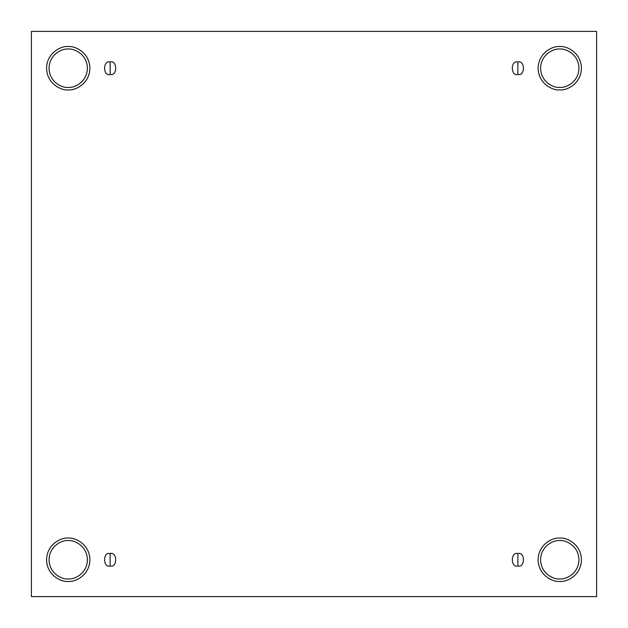 <?xml version="1.0" encoding="UTF-8"?>
<svg xmlns="http://www.w3.org/2000/svg" width="628" height="628" viewBox="0 0 628 628"><rect width="100%" height="100%" fill="white"/><g stroke="black" fill="none" stroke-linecap="round" stroke-linejoin="round"><path stroke-width="0.94" d="M110.136 553.558L110.136 565.985C117.514 568.191 117.514 551.345 110.136 553.558C117.514 551.345 117.514 568.191 110.136 565.985C102.757 568.191 102.757 551.345 110.136 553.558C102.757 551.345 102.757 568.191 110.136 565.985L110.136 553.558M517.865 553.558L517.865 565.985C525.244 568.191 525.244 551.345 517.865 553.558C525.244 551.345 525.244 568.191 517.865 565.985C510.486 568.191 510.486 551.345 517.865 553.558C510.486 551.345 510.486 568.191 517.865 565.985L517.865 553.558M517.865 62.015L517.865 74.442C525.244 76.655 525.244 59.809 517.865 62.015C525.244 59.809 525.244 76.655 517.865 74.442C510.486 76.655 510.486 59.809 517.865 62.015C510.486 59.809 510.486 76.655 517.865 74.442L517.865 62.015M110.136 62.015L110.136 74.442C117.514 76.655 117.514 59.809 110.136 62.015C117.514 59.809 117.514 76.655 110.136 74.442C102.757 76.655 102.757 59.809 110.136 62.015C102.757 59.809 102.757 76.655 110.136 74.442L110.136 62.015M559.768 581.434C566.111 582.305 581.135 575.805 581.434 559.768C581.135 543.738 566.111 537.238 559.768 538.102C566.111 537.238 581.135 543.738 581.434 559.768C581.135 575.805 566.111 582.305 559.768 581.434C553.433 582.305 538.4 575.805 538.102 559.768C538.4 543.738 553.433 537.238 559.768 538.102C553.433 537.238 538.4 543.738 538.102 559.768C538.4 575.805 553.433 582.305 559.768 581.434M559.768 578.945C565.381 579.722 578.686 573.968 578.945 559.768C578.686 545.575 565.381 539.821 559.768 540.59C554.163 539.821 540.849 545.575 540.59 559.768C540.849 573.968 554.163 579.722 559.768 578.945C554.163 579.722 540.849 573.968 540.59 559.768C540.849 545.575 554.163 539.821 559.768 540.59C565.381 539.821 578.686 545.575 578.945 559.768C578.686 573.968 565.381 579.722 559.768 578.945M68.232 581.434C74.567 582.305 89.6 575.805 89.898 559.768C89.6 543.738 74.567 537.238 68.232 538.102C74.567 537.238 89.6 543.738 89.898 559.768C89.6 575.805 74.567 582.305 68.232 581.434C61.889 582.305 46.865 575.805 46.566 559.768C46.865 543.738 61.889 537.238 68.232 538.102C61.889 537.238 46.865 543.738 46.566 559.768C46.865 575.805 61.889 582.305 68.232 581.434M68.232 578.945C73.837 579.722 87.151 573.968 87.41 559.768C87.151 545.575 73.837 539.821 68.232 540.59C62.619 539.821 49.314 545.575 49.055 559.768C49.314 573.968 62.619 579.722 68.232 578.945C62.619 579.722 49.314 573.968 49.055 559.768C49.314 545.575 62.619 539.821 68.232 540.59C73.837 539.821 87.151 545.575 87.41 559.768C87.151 573.968 73.837 579.722 68.232 578.945M68.232 89.898C74.567 90.762 89.6 84.262 89.898 68.232C89.6 52.195 74.567 45.695 68.232 46.566C74.567 45.695 89.6 52.195 89.898 68.232C89.6 84.262 74.567 90.762 68.232 89.898C61.889 90.762 46.865 84.262 46.566 68.232C46.865 52.195 61.889 45.695 68.232 46.566C61.889 45.695 46.865 52.195 46.566 68.232C46.865 84.262 61.889 90.762 68.232 89.898M68.232 87.41C73.837 88.179 87.151 82.425 87.41 68.232C87.151 54.032 73.837 48.278 68.232 49.055C62.619 48.278 49.314 54.032 49.055 68.232C49.314 82.425 62.619 88.179 68.232 87.41C62.619 88.179 49.314 82.425 49.055 68.232C49.314 54.032 62.619 48.278 68.232 49.055C73.837 48.278 87.151 54.032 87.41 68.232C87.151 82.425 73.837 88.179 68.232 87.41M559.768 89.898C566.111 90.762 581.135 84.262 581.434 68.232C581.135 52.195 566.111 45.695 559.768 46.566C566.111 45.695 581.135 52.195 581.434 68.232C581.135 84.262 566.111 90.762 559.768 89.898C553.433 90.762 538.4 84.262 538.102 68.232C538.4 52.195 553.433 45.695 559.768 46.566C553.433 45.695 538.4 52.195 538.102 68.232C538.4 84.262 553.433 90.762 559.768 89.898M559.768 87.41C565.381 88.179 578.686 82.425 578.945 68.232C578.686 54.032 565.381 48.278 559.768 49.055C554.163 48.278 540.849 54.032 540.59 68.232C540.849 82.425 554.163 88.179 559.768 87.41C554.163 88.179 540.849 82.425 540.59 68.232C540.849 54.032 554.163 48.278 559.768 49.055C565.381 48.278 578.686 54.032 578.945 68.232C578.686 82.425 565.381 88.179 559.768 87.41M31.4 31.4L596.6 31.4L596.6 596.6L31.4 596.6L31.4 31.4L31.4 596.6L596.6 596.6L596.6 31.4L31.4 31.4"/></g></svg>
